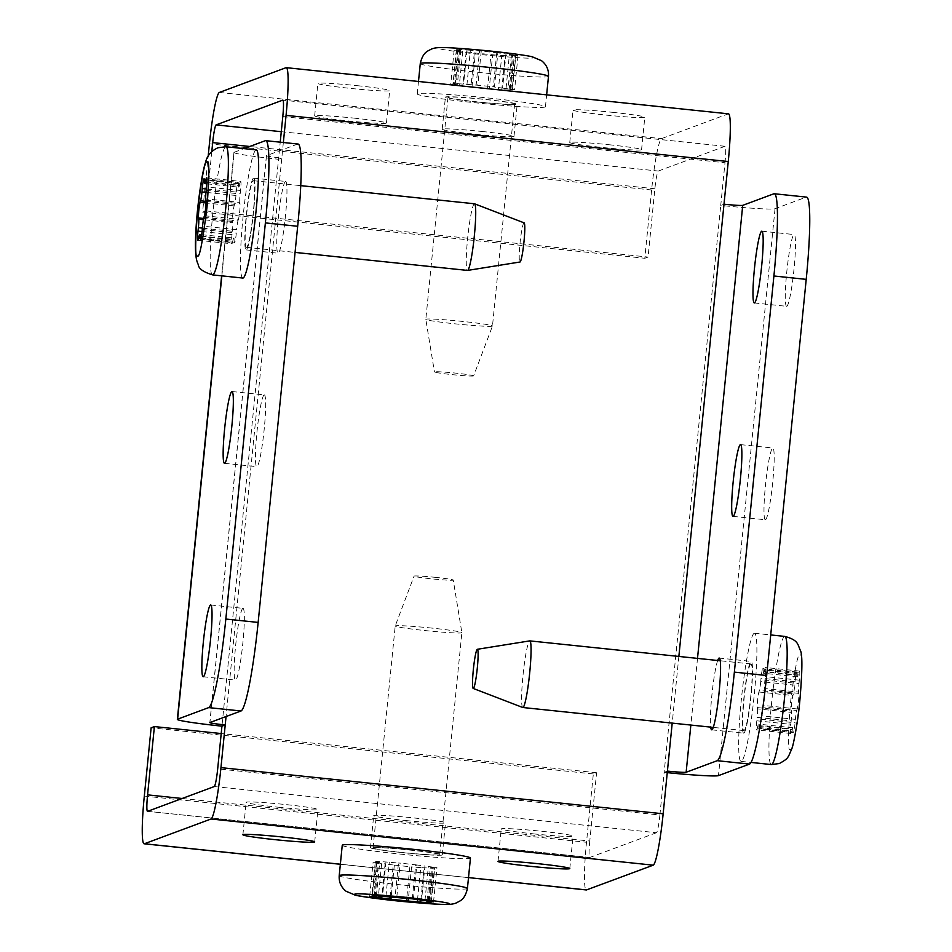 <?xml version="1.0" encoding="UTF-8"?>
<svg xmlns="http://www.w3.org/2000/svg" width="952" height="952" viewBox="0 0 952 952"><rect width="100%" height="100%" fill="white"/><g stroke="black" fill="none" stroke-linecap="round" stroke-linejoin="round"><path stroke-width="0.71" stroke-dasharray="4.76 3.57" d="M533.537 833.869A36.081 1.702 -174.3 0 0 573.044 836.106A36.081 1.702 -174.3 0 0 540.76 831.191A36.081 1.702 -174.3 0 0 501.252 828.942A36.081 1.702 -174.3 0 0 533.537 833.869M278.424 807.236A36.081 1.702 -174.3 0 0 317.932 809.474A36.081 1.702 -174.3 0 0 285.636 804.559A36.081 1.702 -174.3 0 0 246.14 802.31A36.081 1.702 -174.3 0 0 278.424 807.236M342.244 845.257A64.427 3.034 -174.3 0 0 399.911 854.051A64.427 3.034 -174.3 0 0 470.455 858.049M405.98 820.553A36.081 1.702 -174.3 0 0 445.488 822.79A36.081 1.702 -174.3 0 0 413.204 817.875A36.081 1.702 -174.3 0 0 373.696 815.626A36.081 1.702 -174.3 0 0 405.98 820.553M409.991 849.969A36.081 1.702 5.7 0 1 442.287 854.896A36.081 1.702 5.7 0 1 402.779 852.647A36.081 1.702 5.7 0 1 370.495 847.732A36.081 1.702 5.7 0 1 409.991 849.969M765.515 519.732A36.081 3.451 -84 0 0 772.607 483.39A36.081 3.451 -84 0 0 772.834 447.999A36.081 3.451 -84 0 0 772.667 448.023A36.081 3.451 -84 0 0 765.563 484.366A36.081 3.451 -84 0 0 765.348 519.756A36.081 3.451 -84 0 0 765.515 519.732M786.816 306.294A36.081 3.451 -84 0 0 793.92 269.951A36.081 3.451 -84 0 0 794.135 234.561A36.081 3.451 -84 0 0 793.968 234.585A36.081 3.451 -84 0 0 786.876 270.927A36.081 3.451 -84 0 0 786.649 306.318A36.081 3.451 -84 0 0 786.816 306.294M754.174 633.282A64.427 6.164 -84 0 0 741.489 698.197A64.427 6.164 -84 0 0 741.096 761.398A64.427 6.164 -84 0 0 741.394 761.35A64.427 6.164 -84 0 0 754.079 696.447A64.427 6.164 -84 0 0 754.472 633.247A64.427 6.164 -84 0 0 754.174 633.282M612.505 112.324A36.081 1.702 5.7 0 1 644.802 117.251A36.081 1.702 5.7 0 1 605.293 115.002A36.081 1.702 5.7 0 1 573.009 110.075A36.081 1.702 5.7 0 1 612.505 112.324M609.268 144.763A36.081 1.702 5.7 0 1 641.565 149.69A36.081 1.702 5.7 0 1 602.057 147.441A36.081 1.702 5.7 0 1 569.76 142.526A36.081 1.702 5.7 0 1 609.268 144.763M357.393 85.692A36.081 1.702 5.7 0 1 389.677 90.607A36.081 1.702 5.7 0 1 350.181 88.369A36.081 1.702 5.7 0 1 317.885 83.443A36.081 1.702 5.7 0 1 357.393 85.692M354.156 118.131A36.081 1.702 5.7 0 1 386.441 123.058A36.081 1.702 5.7 0 1 346.933 120.809A36.081 1.702 5.7 0 1 314.648 115.894A36.081 1.702 5.7 0 1 354.156 118.131M545.127 107.005A64.427 3.034 5.7 0 1 477.963 103.054A64.427 3.034 5.7 0 1 417.238 93.951A64.427 3.034 5.7 0 1 417.559 93.689A64.427 3.034 5.7 0 1 484.723 97.639A64.427 3.034 5.7 0 1 545.448 106.743A64.427 3.034 5.7 0 1 545.127 107.005M477.702 102.031A36.081 1.702 -174.3 0 0 517.21 104.268A36.081 1.702 -174.3 0 0 484.913 99.353A36.081 1.702 -174.3 0 0 445.417 97.104A36.081 1.702 -174.3 0 0 477.702 102.031M481.712 131.447A36.081 1.702 5.7 0 1 513.997 136.374A36.081 1.702 5.7 0 1 474.501 134.125A36.081 1.702 5.7 0 1 442.204 129.21A36.081 1.702 5.7 0 1 481.712 131.447M242.831 608.376A36.081 3.451 96 0 1 242.998 608.352A36.081 3.451 96 0 1 242.772 643.742A36.081 3.451 96 0 1 235.668 680.085A36.081 3.451 96 0 1 235.501 680.109A36.081 3.451 96 0 1 235.727 644.718A36.081 3.451 96 0 1 242.831 608.376M264.132 394.937A36.081 3.451 96 0 1 264.299 394.913A36.081 3.451 96 0 1 264.085 430.304A36.081 3.451 96 0 1 256.98 466.647A36.081 3.451 96 0 1 256.814 466.67A36.081 3.451 96 0 1 257.028 431.28A36.081 3.451 96 0 1 264.132 394.937M242.855 278.055A64.427 6.164 96 0 1 243.26 214.855A64.427 6.164 96 0 1 255.933 149.94A64.427 6.164 96 0 1 256.231 149.904M285.445 181.487A36.081 3.451 96 0 1 285.612 181.463A36.081 3.451 96 0 1 285.386 216.854A36.081 3.451 96 0 1 278.281 253.208A36.081 3.451 96 0 1 278.115 253.232A36.081 3.451 96 0 1 278.341 217.841A36.081 3.451 96 0 1 285.445 181.487M253.47 178.155A36.081 3.451 96 0 1 253.637 178.131A36.081 3.451 96 0 1 253.41 213.522A36.081 3.451 96 0 1 246.306 249.864A36.081 3.451 96 0 1 246.14 249.888A36.081 3.451 96 0 1 246.366 214.498A36.081 3.451 96 0 1 253.47 178.155M743.869 733.147A36.081 3.451 -84 0 0 750.961 696.793A36.081 3.451 -84 0 0 751.188 661.402A36.081 3.451 -84 0 0 751.021 661.426A36.081 3.451 -84 0 0 743.917 697.768A36.081 3.451 -84 0 0 743.702 733.159A36.081 3.451 -84 0 0 743.869 733.147M403.041 852.552A33.498 1.583 5.7 0 1 373.053 847.982A33.498 1.583 5.7 0 1 409.741 850.065A33.498 1.583 5.7 0 1 439.717 854.634A33.498 1.583 5.7 0 1 403.041 852.552M431.899 628.094A33.498 1.583 -174.3 0 0 395.211 625.988A33.498 1.583 -174.3 0 0 395.211 626.011A33.498 1.583 -174.3 0 0 425.187 630.581A33.498 1.583 -174.3 0 0 461.875 632.663A33.498 1.583 -174.3 0 0 461.875 632.64A33.498 1.583 -174.3 0 0 431.899 628.094M448.142 97.223A33.498 1.583 -174.3 0 0 447.975 97.366A33.498 1.583 -174.3 0 0 479.558 102.09A33.498 1.583 -174.3 0 0 514.473 104.149A33.498 1.583 -174.3 0 0 514.639 104.018A33.498 1.583 -174.3 0 0 483.069 99.282A33.498 1.583 -174.3 0 0 448.142 97.223M492.315 326.131A33.498 1.583 5.7 0 1 457.603 324.096A33.498 1.583 5.7 0 1 425.818 319.36A33.498 1.583 5.7 0 1 425.818 319.337A33.498 1.583 5.7 0 1 425.984 319.206A33.498 1.583 5.7 0 1 460.911 321.252A33.498 1.583 5.7 0 1 492.481 325.989A33.498 1.583 5.7 0 1 492.481 326.012A33.498 1.583 5.7 0 1 492.315 326.131M246.568 247.306A33.498 3.213 96 0 1 246.413 247.33A33.498 3.213 96 0 1 246.616 214.462A33.498 3.213 96 0 1 253.208 180.713A33.498 3.213 96 0 1 253.363 180.69A33.498 3.213 96 0 1 253.161 213.557A33.498 3.213 96 0 1 246.568 247.306M474.465 203.776A33.498 3.213 -84 0 0 474.31 203.799A33.498 3.213 -84 0 0 467.718 237.548A33.498 3.213 -84 0 0 467.503 270.416M435.623 577.376A19.695 0.928 -174.3 0 0 414.06 576.138A19.695 0.928 -174.3 0 0 431.684 578.84A19.695 0.928 -174.3 0 0 453.247 580.054A19.695 0.928 -174.3 0 0 435.623 577.376M750.771 663.984A33.498 3.213 -84 0 0 744.178 697.745A33.498 3.213 -84 0 0 743.964 730.601A33.498 3.213 -84 0 0 744.119 730.577A33.498 3.213 -84 0 0 750.712 696.828A33.498 3.213 -84 0 0 750.926 663.961A33.498 3.213 -84 0 0 750.771 663.984M522.779 707.503A33.498 3.213 96 0 1 523.112 674.23A33.498 3.213 96 0 1 529.669 640.91M473.537 375.921A19.695 0.928 5.7 0 1 453.128 374.731A19.695 0.928 5.7 0 1 434.445 371.946A19.695 0.928 5.7 0 1 434.54 371.851A19.695 0.928 5.7 0 1 455.199 373.077A19.695 0.928 5.7 0 1 473.632 375.862A19.695 0.928 5.7 0 1 473.537 375.921M524.1 222.851A19.695 1.88 -84 0 0 523.969 222.851A19.695 1.88 -84 0 0 520.078 242.724A19.695 1.88 -84 0 0 519.971 262.002M372.268 895.487L375.671 861.334L385.953 861.965L398.471 863.048L395.068 897.201M413.382 899.104L416.797 864.963L424.937 866.046L421.534 900.199M798.954 683.596L799.335 680.156A8.592 0.821 -84 0 0 799.466 671.053A8.592 0.821 -84 0 0 798.752 672.874L798.276 674.992L764.254 671.446L764.742 669.316A8.592 0.821 96 0 1 765.408 667.507A8.592 0.821 96 0 1 765.444 667.507A8.592 0.821 96 0 1 765.325 676.61L764.944 680.049L798.954 683.596A8.592 0.821 -84 0 0 798.597 692.092L764.575 688.534A8.592 0.821 96 0 1 764.944 680.049M470.383 50.23L456.734 49.242L459.614 49.873L456.21 84.026L453.319 83.383L466.968 84.383L470.383 50.23L479.534 50.956L476.119 85.097L466.968 84.383M201.431 236.072L234.085 239.476L234.156 241.391A8.592 0.821 -84 0 0 234.466 242.843A8.592 0.821 -84 0 0 234.501 242.831A8.592 0.821 -84 0 0 236.298 233.097L236.608 229.682L202.586 226.136M792.873 729.149A8.592 0.821 -84 0 0 792.564 727.697A8.592 0.821 -84 0 0 792.528 727.709A8.592 0.821 -84 0 0 791.862 729.518L757.84 725.971A8.592 0.821 96 0 1 758.506 724.151A8.592 0.821 96 0 1 758.554 724.151A8.592 0.821 96 0 1 758.851 725.591L792.873 729.149L792.945 731.053A8.592 0.821 -84 0 0 793.254 732.504A8.592 0.821 -84 0 0 795.087 722.758L795.384 719.355L761.374 715.797A8.592 0.821 96 0 1 762.742 706.931L796.764 710.478A8.592 0.821 -84 0 0 795.384 719.355M513.556 55.502L511.391 55.561L512.545 55.882L509.142 90.035L507.975 89.702L510.141 89.655L513.556 55.502L518.007 55.561L506 53.955L502.585 88.108L494.445 87.013L497.86 52.86L506 53.955M204.466 182.153L238.476 185.7A8.592 0.821 -84 0 0 238.785 187.151A8.592 0.821 -84 0 0 238.821 187.139A8.592 0.821 -84 0 0 239.487 185.331L206.929 181.927M374.136 896.498L377.551 862.345L373.089 862.286L385.108 863.892L381.895 896.046M417.512 899.747L420.724 867.617L433.219 868.295L431.482 867.974L428.079 902.127M797.264 675.373L797.181 673.457A8.592 0.821 -84 0 0 796.883 672.005A8.592 0.821 -84 0 0 796.848 672.017A8.592 0.821 -84 0 0 795.051 681.751L794.741 685.166L760.731 681.608L761.029 678.205A8.592 0.821 96 0 1 762.826 668.459A8.592 0.821 96 0 1 762.873 668.459A8.592 0.821 96 0 1 763.171 669.899L763.254 671.814L797.264 675.373A8.592 0.821 -84 0 0 797.562 676.812A8.592 0.821 -84 0 0 798.276 674.992M458.614 50.254L454.152 50.194L466.171 51.801L462.755 85.954L450.748 84.347L455.199 84.395L458.614 50.254L460.78 50.194L459.614 49.873M202.407 228.123L232.383 231.253L232.014 234.68A8.592 0.821 -84 0 0 231.883 243.795A8.592 0.821 -84 0 0 231.919 243.783A8.592 0.821 -84 0 0 232.585 241.975L233.073 239.856L199.051 236.298M390.07 896.891L393.247 864.987L411.573 866.903L408.444 898.236M283.351 142.502L281.804 158.044L278.531 159.258L280.233 142.181M282.792 116.572L724.996 162.732L720.735 205.43A49.825 2.344 -174.3 0 0 775.035 208.726L806.142 197.171A85.894 8.223 96 0 1 806.546 197.124M667.412 771.108L664.151 772.322L659.891 815.007L217.687 768.847M214.271 786.554L656.463 832.726A17.184 1.642 -84 0 0 659.891 815.007M182.141 798.49L589.776 841.044L596.595 772.738L593.334 773.952L586.515 842.258A49.825 4.772 -84 0 0 586.325 889.953M589.776 841.044A17.184 1.642 -84 0 0 589.716 857.49A17.184 1.642 -84 0 0 589.788 857.478L147.596 811.318M656.463 832.726L589.788 857.478M667.269 772.643A49.825 2.344 5.7 0 1 664.151 772.322L720.735 205.43L723.996 204.216M724.996 162.732A17.184 1.642 -84 0 0 725.067 146.287A17.184 1.642 -84 0 0 724.984 146.299L658.308 171.051A17.184 1.642 -84 0 0 654.881 188.77L648.062 257.064L644.802 258.278L651.62 189.983A49.825 4.772 96 0 1 661.545 138.611L728.221 113.859A49.825 4.772 96 0 1 728.447 113.823M211.784 151.642L205.87 210.904L202.597 212.117L208.167 156.318M221.852 275.854L234.192 152.261A49.825 2.344 -174.3 0 0 233.942 152.463A49.825 2.344 -174.3 0 0 278.531 159.258L221.947 726.162M593.334 773.952L151.13 727.792M596.595 772.738L221.209 733.552M202.597 212.117L644.802 258.278M205.87 210.904L648.062 257.064M298.012 144.038A85.894 8.223 -84 0 0 297.607 144.085L266.512 155.64A17.184 0.809 -174.3 0 0 266.417 155.7A17.184 0.809 -174.3 0 0 281.804 158.044L226.052 716.547M234.192 152.261L243.986 148.619M717.677 660.498A36.081 3.451 -84 0 0 712.037 693.591A36.081 3.451 -84 0 0 710.716 727.126M796.764 710.478L797.217 708.966A8.592 0.821 -84 0 0 798.502 700.981A8.592 0.821 -84 0 0 798.776 693.377L798.597 692.092M799.466 671.053A8.592 0.821 -84 0 0 799.418 671.053L765.444 667.507M793.373 694.032L792.921 695.543A8.592 0.821 -84 0 0 791.624 703.528A8.592 0.821 -84 0 0 791.362 711.132L791.54 712.417L757.518 708.871L757.34 707.586A8.592 0.821 96 0 1 757.613 699.982A8.592 0.821 96 0 1 758.899 691.997L759.351 690.474L793.373 694.032A8.592 0.821 -84 0 0 794.741 685.166M757.84 725.971L757.364 728.09A8.592 0.821 96 0 1 756.662 729.91A8.592 0.821 96 0 1 756.781 720.795L757.161 717.368L791.172 720.914A8.592 0.821 -84 0 0 791.54 712.417M791.172 720.914L790.803 724.353A8.592 0.821 -84 0 0 790.672 733.457A8.592 0.821 -84 0 0 791.374 731.636L791.862 729.518M497.86 52.86L479.534 50.956M474.31 52.895L492.636 54.799L489.221 88.953L471.978 87.298L470.895 87.037L474.31 52.895L466.171 51.801M509.142 90.035L498.372 89.666L501.775 55.513L492.636 54.799M501.775 55.513L512.545 55.882M396.782 897.224L400.185 863.071L398.471 863.048M797.217 708.966L763.195 705.408L762.742 706.931M496.777 52.598L493.362 86.751L494.445 87.013M205.965 200.158L239.987 203.704L239.809 202.419L205.799 198.873M375.671 861.334L378.563 861.965L375.219 895.475M377.551 862.345L379.717 862.298L378.563 861.965M393.247 864.987L385.108 863.892M420.724 867.617L411.573 866.903M429.162 901.008L432.494 867.605L430.328 867.653L431.482 867.974M432.494 867.605L436.956 867.653L424.937 866.046M416.797 864.963L400.185 863.071M793.254 732.504L759.232 728.946A8.592 0.821 96 0 0 761.064 719.2L761.374 715.797M759.232 728.946A8.592 0.821 96 0 1 758.934 727.506L758.851 725.591M757.518 708.871A8.592 0.821 96 0 1 757.161 717.368M760.731 681.608A8.592 0.821 96 0 1 759.351 690.474M764.254 671.446A8.592 0.821 96 0 1 763.552 673.254A8.592 0.821 96 0 1 763.254 671.814M764.575 688.534L764.753 689.819A8.592 0.821 -84 0 1 764.492 697.423A8.592 0.821 -84 0 1 763.195 705.408M518.007 55.561L514.604 89.714L502.585 88.108M514.604 89.714L510.141 89.655M489.221 88.953L498.372 89.666M462.755 85.954L470.895 87.037M456.21 84.026L457.365 84.347L455.199 84.395M476.119 85.097L493.362 86.751M206.655 177.834L240.677 181.392A8.592 0.821 -84 0 1 240.547 190.495L240.166 193.934A8.592 0.821 -84 0 0 239.809 202.419M240.677 181.392A8.592 0.821 -84 0 0 239.963 183.2L239.487 185.331M238.476 185.7L238.405 183.784A8.592 0.821 -84 0 0 238.095 182.344A8.592 0.821 -84 0 0 236.263 192.09L235.953 195.493L205.965 192.363M206.048 201.384L234.585 204.359A8.592 0.821 -84 0 0 235.953 195.493M234.585 204.359L234.132 205.882A8.592 0.821 -84 0 0 232.847 213.867A8.592 0.821 -84 0 0 232.574 221.471L232.752 222.756L203.419 219.698M232.383 231.253A8.592 0.821 -84 0 0 232.752 222.756M234.085 239.476A8.592 0.821 -84 0 0 233.775 238.036A8.592 0.821 -84 0 0 233.073 239.856M203.954 217.27L237.976 220.816A8.592 0.821 -84 0 0 236.608 229.682M237.976 220.816L238.428 219.305A8.592 0.821 96 0 0 239.714 211.32A8.592 0.821 96 0 0 239.987 203.704M467.42 888.442A64.427 3.034 5.7 0 1 467.099 888.704A64.427 3.034 5.7 0 1 396.877 884.444A64.427 3.034 5.7 0 1 339.221 875.65M790.374 749.212C792.35 751.057 795.479 734.813 799.787 700.505C802.262 666.864 802.25 651.799 799.751 655.297C797.788 653.453 794.646 669.696 790.338 704.004C787.863 737.645 787.875 752.711 790.374 749.212M784.745 636.4A64.427 6.164 -84 0 0 784.448 636.448A64.427 6.164 -84 0 0 771.763 701.35A64.427 6.164 -84 0 0 771.37 764.551M532.858 57.763C537.749 57.203 523.731 54.99 490.804 51.122C456.056 47.933 438.884 46.886 439.312 47.993C434.421 48.54 448.428 50.753 481.355 54.633C516.115 57.822 533.275 58.869 532.858 57.763M420.272 63.558A64.427 3.034 -174.3 0 0 480.998 72.661A64.427 3.034 -174.3 0 0 548.162 76.612A64.427 3.034 -174.3 0 0 548.483 76.35M212.582 274.89A64.427 6.164 96 0 1 212.986 211.689A64.427 6.164 96 0 1 225.66 146.786A64.427 6.164 96 0 1 225.957 146.739M798.752 672.874L764.742 669.316M457.888 49.563L454.473 83.705M201.039 237.94L234.156 241.391M375.255 862.238L371.851 896.391M420.879 900.14L424.092 867.986M795.051 681.751L761.029 678.205M462.72 51.456L459.316 85.609M202.074 231.562L232.014 234.68M394.33 865.249L391.165 896.974M775.035 208.726L718.462 775.618M724.984 146.299L282.934 100.15M678.859 656.44L672.207 723.115M340.352 864.273L468.503 877.649L340.352 864.214M144.311 796.086L586.515 842.258M773.833 193.803L806.142 197.171M728.221 113.859L286.017 67.699M219.341 92.451L661.545 138.611M651.62 189.983L209.416 143.811M654.881 188.77L249.781 146.477M281.28 131.697L658.308 171.051M265.299 140.718L297.607 144.085M266.512 155.64L209.928 722.532M697.507 658.391L690.854 725.055M385.917 896.486L389.32 862.333M412.311 898.843L415.715 864.702M798.776 693.377L764.753 689.819M481.248 50.98L477.833 85.133M206.156 190.376L240.166 193.934M204.418 215.747L238.428 219.305M385.953 861.965L382.549 896.118M761.064 719.2L795.087 722.758M506.036 88.441L509.439 54.3M240.547 190.495L206.536 186.949M376.825 861.655L373.458 895.404M758.934 727.506L792.945 731.053M512.438 89.762L515.841 55.609M239.963 183.2L206.977 179.761M424.973 900.544L428.376 866.391M799.335 680.156L765.325 676.61M467.015 49.861L463.6 84.014M202.276 229.539L236.298 233.097M431.435 901.33L434.79 867.712M757.364 728.09L791.374 731.636M510.867 90.345L514.27 56.192M238.405 183.784L204.382 180.237M381.669 863.559L378.456 895.713M756.781 720.795L790.803 724.353M501.74 90.035L505.155 55.882M236.263 192.09L206.31 188.96M429.804 902.437L433.219 868.295M797.181 673.457L763.171 669.899M456.317 50.147L452.914 84.288M198.575 238.428L232.585 241.975M757.34 707.586L791.362 711.132M487.507 88.929L490.923 54.776M234.132 205.882L206.037 202.954M409.86 866.867L406.754 898.033M758.899 691.997L792.921 695.543M471.978 87.298L475.393 53.157M232.574 221.471L203.657 218.46M569.808 868.557L573.044 836.106M314.695 841.925L317.932 809.474M442.287 854.896L445.488 822.79M740.525 444.62L772.834 447.999M761.826 231.181L794.135 234.561M741.096 761.398L751.057 762.433M641.565 149.69L644.802 117.251M386.441 123.058L389.677 90.607M417.238 93.951L418.487 81.467M513.997 136.374L517.21 104.268M210.678 604.972L242.998 608.352M231.99 391.534L264.299 394.913M253.637 178.131L285.612 181.463M719.212 658.07L751.188 661.402M373.053 847.982L395.211 626.011L414.06 576.138M447.975 97.366L425.818 319.337L434.445 371.946M246.413 247.33L295.072 252.411M743.964 730.601L713.262 727.399M456.734 49.242L453.319 83.383M200.444 239.285L234.466 242.843M792.564 727.697L758.554 724.151M369.685 896.439L373.089 862.286M454.152 50.194L450.748 84.347M197.873 240.249L231.883 243.795M725.067 146.287L282.863 100.127M233.942 152.463L221.626 275.83M266.417 155.7L209.833 722.604M498.015 861.393L501.252 828.942M242.891 834.749L246.14 802.31M147.512 811.33L589.716 857.49M370.495 847.732L373.696 815.626M733.028 516.389L765.348 519.756M754.329 302.95L786.649 306.318M754.472 633.247L770.727 634.936M569.76 142.526L573.009 110.075M314.648 115.894L317.885 83.443M545.448 106.743L546.638 94.843M442.204 129.21L445.417 97.104M203.192 676.741L235.501 680.109M224.493 463.303L256.814 466.67M246.14 249.888L278.115 253.232M711.727 729.827L743.702 733.159M439.717 854.634L461.875 632.663L453.247 580.054M514.639 104.018L492.481 325.989L473.632 375.862M253.363 180.69L300.725 185.64M750.926 663.961L720.224 660.759M433.541 901.806L436.956 867.653M376.397 895.546L379.717 862.298M511.391 55.561L507.975 89.702M206.822 183.807L238.785 187.151M427.02 900.759L430.328 867.653M797.562 676.812L763.552 673.254M460.78 50.194L457.365 84.347M201.669 234.68L233.775 238.036M790.672 733.457L756.662 729.91M515.437 56.513L512.021 90.666M204.085 178.797L238.095 182.344M430.97 902.758L434.374 868.617M796.883 672.005L762.873 668.459"/><path stroke-width="1.43" d="M530.3 866.308A36.081 1.702 -174.3 0 0 569.808 868.557A36.081 1.702 -174.3 0 0 537.523 863.631A36.081 1.702 -174.3 0 0 498.015 861.393A36.081 1.702 -174.3 0 0 530.3 866.308M275.188 839.676A36.081 1.702 -174.3 0 0 314.695 841.925A36.081 1.702 -174.3 0 0 282.399 836.998A36.081 1.702 -174.3 0 0 242.891 834.749A36.081 1.702 -174.3 0 0 275.188 839.676M467.42 888.442L470.455 858.049A64.427 3.034 -174.3 0 0 412.799 849.267A64.427 3.034 -174.3 0 0 342.244 845.257L339.221 875.65A64.427 3.034 5.7 0 1 339.543 875.388A64.427 3.034 5.7 0 1 409.765 879.66A64.427 3.034 5.7 0 1 467.42 888.442C465.076 899.009 460.375 900.461 460.209 900.842L456.067 903.031C451.034 904.912 445.476 905.4 401.625 901.377C375.564 898.795 357.119 895.856 355.322 895.166L346.135 891.286C341.102 887.276 338.793 882.064 339.221 875.65M733.195 516.365A36.081 3.451 -84 0 0 740.299 480.01A36.081 3.451 -84 0 0 740.525 444.62A36.081 3.451 -84 0 0 740.358 444.643A36.081 3.451 -84 0 0 733.254 480.998A36.081 3.451 -84 0 0 733.028 516.389A36.081 3.451 -84 0 0 733.195 516.365M754.496 302.926A36.081 3.451 -84 0 0 761.6 266.572A36.081 3.451 -84 0 0 761.826 231.181A36.081 3.451 -84 0 0 761.659 231.205A36.081 3.451 -84 0 0 754.555 267.56A36.081 3.451 -84 0 0 754.329 302.95A36.081 3.451 -84 0 0 754.496 302.926M210.511 604.996A36.081 3.451 96 0 1 210.678 604.972A36.081 3.451 96 0 1 210.463 640.363A36.081 3.451 96 0 1 203.359 676.717A36.081 3.451 96 0 1 203.192 676.741A36.081 3.451 96 0 1 203.419 641.351A36.081 3.451 96 0 1 210.511 604.996M231.824 391.558A36.081 3.451 96 0 1 231.99 391.534A36.081 3.451 96 0 1 231.764 426.924A36.081 3.451 96 0 1 224.66 463.279A36.081 3.451 96 0 1 224.493 463.303A36.081 3.451 96 0 1 224.72 427.912A36.081 3.451 96 0 1 231.824 391.558M225.957 146.739L256.231 149.904A64.427 6.164 96 0 1 255.838 213.105A64.427 6.164 96 0 1 243.153 278.008A64.427 6.164 96 0 1 242.855 278.055L212.582 274.89A64.427 6.164 96 0 0 212.879 274.842A64.427 6.164 96 0 0 225.565 209.94A64.427 6.164 96 0 0 225.957 146.739L217.984 147.75C211.07 150.892 206.893 155.926 205.442 162.84C202.871 169.278 198.028 198.587 196.29 224.375C193.958 257.48 196.945 261.253 198.278 264.68C198.659 268.69 203.43 272.094 212.582 274.89M710.716 727.126A36.081 3.451 -84 0 0 711.727 729.827A36.081 3.451 -84 0 0 711.894 729.803A36.081 3.451 -84 0 0 718.998 693.449A36.081 3.451 -84 0 0 719.212 658.07A36.081 3.451 -84 0 0 719.046 658.082A36.081 3.451 -84 0 0 717.677 660.498M295.072 252.411L467.503 270.416A33.498 3.213 -84 0 0 467.587 270.416A33.498 3.213 -84 0 0 467.658 270.392A33.498 3.213 -84 0 0 474.215 237.072A33.498 3.213 -84 0 0 474.548 203.799A33.498 3.213 -84 0 0 474.465 203.776L300.725 185.64M529.669 640.91A33.498 3.213 96 0 1 529.74 640.886A33.498 3.213 96 0 1 529.824 640.886A33.498 3.213 96 0 1 529.61 673.742A33.498 3.213 96 0 1 523.017 707.503A33.498 3.213 96 0 1 522.862 707.514A33.498 3.213 96 0 1 522.779 707.503L473.227 688.451A19.695 1.88 96 0 1 473.418 668.887A19.695 1.88 96 0 1 477.273 649.3A19.695 1.88 96 0 1 477.321 649.288A19.695 1.88 96 0 1 477.273 668.352A19.695 1.88 96 0 1 473.37 688.451A19.695 1.88 96 0 1 473.227 688.451M519.971 262.002A19.695 1.88 -84 0 0 520.018 262.002A19.695 1.88 -84 0 0 520.054 261.99A19.695 1.88 -84 0 0 523.909 242.403A19.695 1.88 -84 0 0 524.1 222.851L474.548 203.799M408.444 898.236L408.17 901.044L421.558 902.222L430.97 902.758L426.924 901.806L433.541 901.806L412.311 898.843L372.268 895.487L376.314 896.439L369.685 896.439L389.844 899.14L390.07 896.891M206.929 181.927L205.465 181.772L205.953 179.654A8.592 0.821 96 0 1 206.655 177.834A8.592 0.821 96 0 1 206.536 186.949L206.156 190.376A8.592 0.821 96 0 0 205.799 198.873L205.965 200.158A8.592 0.821 96 0 1 205.703 207.762A8.592 0.821 96 0 1 204.418 215.747L203.954 217.27A8.592 0.821 96 0 0 202.586 226.136L202.276 229.539A8.592 0.821 96 0 1 200.491 239.285A8.592 0.821 96 0 1 200.444 239.285A8.592 0.821 96 0 1 200.146 237.845L200.063 235.929L201.431 236.072M205.465 181.772A8.592 0.821 96 0 1 204.799 183.593A8.592 0.821 96 0 1 204.763 183.593A8.592 0.821 96 0 1 204.466 182.153L204.382 180.237A8.592 0.821 96 0 0 204.085 178.797A8.592 0.821 96 0 0 202.24 188.544L201.943 191.947A8.592 0.821 96 0 1 200.575 200.812L206.048 201.384M200.063 235.929A8.592 0.821 96 0 0 199.765 234.489A8.592 0.821 96 0 0 199.051 236.298L198.575 238.428A8.592 0.821 96 0 1 197.909 240.237A8.592 0.821 96 0 1 197.873 240.249A8.592 0.821 96 0 1 197.992 231.134L198.373 227.695L202.407 228.123M408.17 901.044L389.844 899.14M221.209 733.552L154.391 726.578L147.572 794.872A17.184 1.642 96 0 0 147.512 811.33A17.184 1.642 96 0 0 147.596 811.318L214.271 786.554A17.184 1.642 96 0 0 217.687 768.847L221.947 726.162A49.825 2.344 5.7 0 1 177.358 719.355A49.825 2.344 5.7 0 1 177.607 719.165L221.852 275.854M280.233 142.181L282.792 116.572A17.184 1.642 96 0 0 282.863 100.127A17.184 1.642 96 0 0 282.78 100.139L216.104 124.891L281.28 131.697M154.391 726.578L151.13 727.792L144.311 796.086A49.825 4.772 -84 0 0 144.121 843.793A49.825 4.772 -84 0 0 144.359 843.758L211.023 819.006A49.825 4.772 -84 0 0 220.959 767.633L225.219 724.948L221.947 726.162M586.551 889.918L468.503 877.601L586.325 889.953A49.825 4.772 -84 0 0 586.551 889.918L653.227 865.166A49.825 4.772 -84 0 0 663.151 813.793L667.412 771.108A17.184 0.809 5.7 0 0 686.142 772.25L717.249 760.696A85.894 8.223 96 0 0 734.361 672.136L773.905 275.985L806.213 279.364L766.669 675.503A85.894 8.223 96 0 1 749.557 764.075L717.249 760.696M749.557 764.075L718.462 775.618A49.825 2.344 5.7 0 1 667.269 772.643M208.167 156.318L209.416 143.811A49.825 4.772 96 0 1 219.341 92.451L286.017 67.699A49.825 4.772 96 0 1 286.243 67.663L728.447 113.823A49.825 4.772 96 0 1 728.256 161.531L723.996 204.216A17.184 0.809 -174.3 0 0 742.727 205.346L773.833 193.803A85.894 8.223 96 0 1 774.226 193.744A85.894 8.223 96 0 1 773.905 275.985M286.243 67.663A49.825 4.772 96 0 1 286.064 115.359L283.351 142.502M249.781 146.477L212.689 142.61L211.784 151.642M212.689 142.61A17.184 1.642 96 0 1 216.104 124.891M226.052 716.547L225.219 724.948A17.184 0.809 5.7 0 1 209.833 722.604A17.184 0.809 5.7 0 1 209.928 722.532L241.023 710.989A85.894 8.223 -84 0 0 258.147 622.418L297.678 226.279A85.894 8.223 -84 0 0 298.012 144.038L265.691 140.658A85.894 8.223 -84 0 0 265.299 140.718L243.986 148.619M241.023 710.989L208.714 707.61L177.607 719.165M774.226 193.744L806.546 197.124A85.894 8.223 96 0 1 806.213 279.364M208.714 707.61A85.894 8.223 -84 0 0 225.826 619.05L265.37 222.899A85.894 8.223 -84 0 0 265.691 140.658M203.419 219.698L198.73 219.21A8.592 0.821 96 0 1 198.373 227.695M198.73 219.21L198.563 217.925A8.592 0.821 96 0 1 198.825 210.321A8.592 0.821 96 0 1 200.11 202.336L200.575 200.812M354.846 894.237C354.418 893.131 371.589 894.178 406.337 897.367C439.265 901.246 453.283 903.46 448.38 904.007C448.808 905.114 431.649 904.067 396.889 900.878C363.962 897.01 349.955 894.797 354.846 894.237M771.667 764.515A64.427 6.164 -84 0 0 784.353 699.601A64.427 6.164 -84 0 0 784.745 636.4C799.121 640.232 797.514 644.861 800.561 650.775C802.572 655.476 802.286 672.612 799.704 702.195C797.716 723.734 792.837 747.498 791.802 748.712C787.697 758.375 788.434 758.351 779.355 763.54L771.37 764.551A64.427 6.164 -84 0 0 771.667 764.515M420.272 63.558C422.628 52.991 427.329 51.539 427.484 51.158L431.625 48.968C436.67 47.088 442.216 46.6 486.067 50.623C512.128 53.205 530.585 56.144 532.382 56.834L541.557 60.714C546.591 64.724 548.899 69.936 548.483 76.35A64.427 3.034 -174.3 0 0 487.757 67.247A64.427 3.034 -174.3 0 0 420.594 63.296A64.427 3.034 -174.3 0 0 420.272 63.558L418.487 81.467M206.953 162.078C209.452 158.579 209.464 173.657 206.989 207.286C202.681 241.606 199.539 257.837 197.576 255.993C195.077 259.491 195.065 244.426 197.54 210.797C201.848 176.477 204.977 160.245 206.953 162.078M200.146 237.845L201.039 237.94M420.689 902.139L420.879 900.14M197.992 231.134L202.074 231.562M391.165 896.974L390.927 899.402M286.064 115.359L728.256 161.531M663.151 813.793L220.959 767.633M723.996 204.216L678.859 656.44M672.207 723.115L667.412 771.108M211.023 819.006L653.227 865.166M340.352 864.214L144.359 843.758M147.572 794.872L182.141 798.49M258.147 622.418L225.826 619.05M742.727 205.346L697.507 658.391M690.854 725.055L686.142 772.25M766.669 675.503L734.361 672.136M265.37 222.899L297.678 226.279M206.977 179.761L205.953 179.654M375.219 895.475L375.147 896.118M429.09 901.746L429.162 901.008M378.456 895.713L378.253 897.7M206.31 188.96L202.24 188.544M381.895 896.046L381.704 898.045M205.965 192.363L201.943 191.947M417.309 901.77L417.512 899.747M206.037 202.954L200.11 202.336M406.754 898.033L406.456 901.02M203.657 218.46L198.563 217.925M751.057 762.433L771.37 764.551M713.262 727.399L522.862 707.514M520.018 262.002L467.587 270.416M221.626 275.83L177.358 719.355M144.121 843.793L340.352 864.273M770.727 634.936L784.745 636.4M546.638 94.843L548.483 76.35M720.224 660.759L529.824 640.886M477.321 649.288L529.74 640.886M376.314 896.439L376.397 895.546M204.763 183.593L206.822 183.807M426.924 901.806L427.02 900.759M199.765 234.489L201.669 234.68"/></g></svg>
